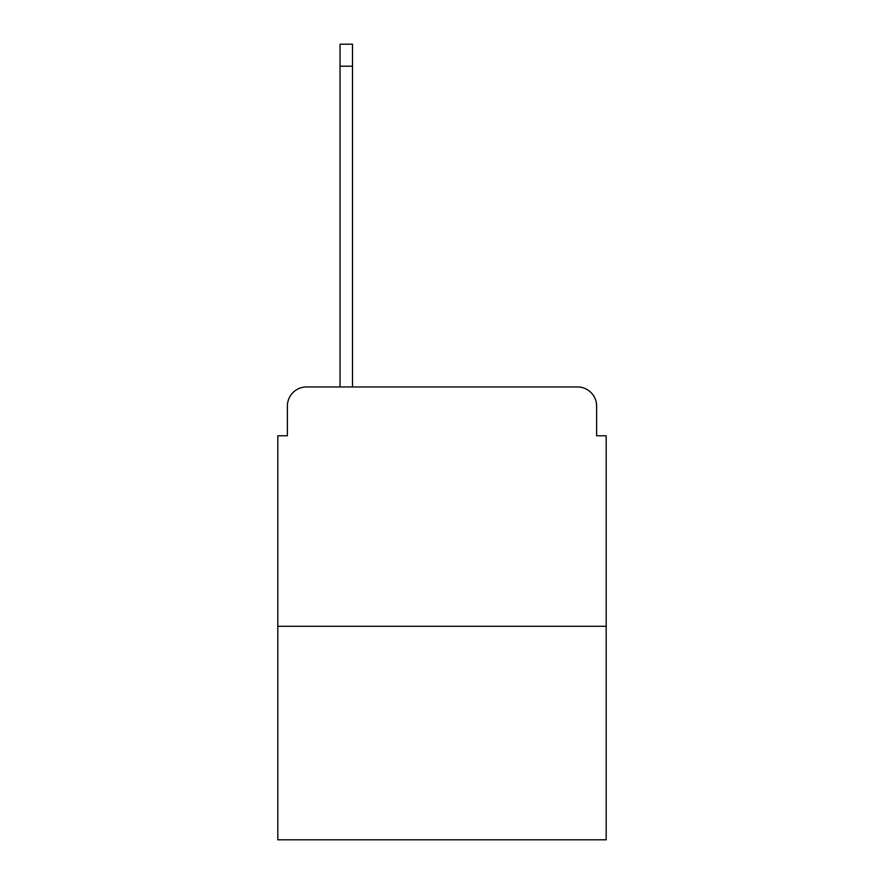 <?xml version="1.0" encoding="UTF-8"?>
<svg xmlns="http://www.w3.org/2000/svg" width="884" height="884" viewBox="0 0 884 884"><rect width="100%" height="100%" fill="white"/><g stroke="black" fill="none" stroke-linecap="round" stroke-linejoin="round"><path stroke-width="1.33" d="M287.377 406.099L287.377 435.779L287.377 406.099A19.15 19.15 0 0 1 306.527 386.949L340.042 386.949L340.042 44.2L352.484 44.2L352.484 386.949L577.473 386.949L306.527 386.949M606.192 626.303L277.808 626.303L277.808 839.8L606.192 839.8L606.192 435.779L596.623 435.779L596.623 406.099A19.15 19.15 0 0 0 577.473 386.949M277.808 626.303L277.808 435.779L287.377 435.779M596.623 435.779L596.623 406.099M340.042 66.223L352.484 66.223"/></g></svg>
